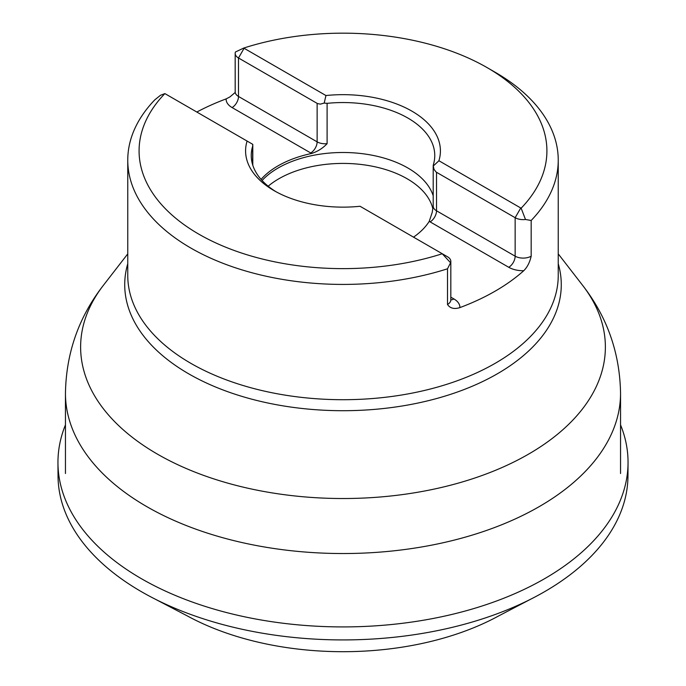 <?xml version="1.0" encoding="UTF-8"?>
<svg xmlns="http://www.w3.org/2000/svg" width="686" height="686" viewBox="0 0 686 686"><rect width="100%" height="100%" fill="white"/><g stroke="black" fill="none" stroke-linecap="round" stroke-linejoin="round"><path stroke-width="1.03" d="M620.547 424.866A285.042 164.571 180 0 1 628.042 463.282L627.973 475.467A284.973 164.529 180 0 1 530.664 599.212L498.585 615.977A226.569 130.812 180 0 1 187.415 615.977L155.336 599.212A284.973 164.529 180 0 1 58.027 475.467L57.958 463.282A285.042 164.571 180 0 1 65.453 424.866M628.042 463.282A285.042 164.571 180 0 1 343 626.918A285.042 164.571 180 0 1 57.958 463.282M530.664 599.212A284.973 164.529 180 0 1 155.336 599.212M245.588 150.903A97.412 56.243 180 0 0 360.047 206.272L441.895 253.528A3.396 1.964 180 0 1 442.23 253.751A203.914 117.726 0 0 1 198.811 234.149A203.914 117.726 0 0 1 164.854 93.613A3.396 1.964 180 0 1 165.24 93.802L247.089 141.059A97.412 56.243 0 0 0 245.588 150.903A97.412 56.243 180 0 1 247.089 141.059L252.757 144.334L252.8 145.046M244.105 48.269A3.396 1.964 180 0 1 243.77 48.046A203.914 117.726 0 0 1 487.189 67.657L495.198 72.279A215.241 124.269 180 0 1 558.241 160.147A215.241 124.269 180 0 1 531.17 220.48L525.493 219.486L521.146 208.184A3.396 1.964 180 0 1 520.76 207.995L438.911 160.738A97.412 56.243 180 0 0 440.412 150.903A97.412 56.243 0 0 0 325.936 95.534L244.105 48.269L238.496 57.984L317.541 103.595L320.371 104.126L324.204 103.08L327.102 103.346A91.761 52.976 0 0 1 407.887 118.061A91.761 52.976 0 0 1 434.761 155.525A91.761 52.976 0 0 1 433.372 164.7L433.243 166.038L438.911 160.756M324.204 103.08L325.936 95.534A97.412 56.243 180 0 1 440.412 150.903M521.146 208.184A203.914 117.726 0 0 0 487.189 67.657M442.23 253.751L450.573 262.738L447.504 268.792A215.241 124.269 180 0 1 127.759 160.147A215.241 124.269 180 0 1 154.83 99.813L160.507 95.268L164.854 93.613M433.2 165.686L434.024 169.399L436.125 172.066L515.152 217.711L515.152 256.187A11.328 6.543 0 0 0 531.17 256.187L531.17 220.48M531.17 256.187C529.781 262.361 527.302 267.214 523.744 270.73A215.241 124.269 180 0 1 459.877 307.611C454.235 309.386 450.119 308.348 447.504 304.49L447.504 268.792M196.822 112.041A215.241 124.269 180 0 1 226.123 98.895L229.939 96.915L235.041 92.584M235.187 92.43L235.178 53.362A11.328 6.543 0 0 1 235.427 52.007L243.77 48.046M523.744 270.73A20.391 11.773 180 0 1 508.746 267.283L430.113 221.887A20.391 11.773 180 0 1 429.239 221.355L429.222 221.381A91.761 52.976 180 0 1 413.521 237.15M261.074 179.389A91.761 52.976 180 0 1 311.607 153.475L311.65 153.467C317.678 151.477 322.832 148.219 327.102 143.674L327.102 103.346M311.607 153.475L310.724 152.961A20.391 11.773 0 0 0 311.65 153.467M252.757 144.334L252.628 146.35A91.761 52.976 0 0 0 251.239 155.525A91.761 52.976 0 0 0 276.038 191.746M433.2 195.75A91.761 52.976 0 0 0 407.887 168.01A91.761 52.976 0 0 0 262.078 180.495M436.519 172.315L436.519 210.791A11.328 6.543 180 0 1 433.2 206.169L432.18 212.523L429.239 221.355L430.113 221.887A9.064 5.231 120 0 0 436.519 210.791L515.152 256.187A9.064 5.231 -60 0 1 508.746 267.283M432.849 208.758A90.663 52.342 0 0 0 407.107 178.746A90.663 52.342 0 0 0 268.183 186.198M450.573 262.738A11.328 6.543 0 0 0 450.822 261.392A11.328 6.543 0 0 0 447.504 256.761L441.895 253.528L447.504 256.761M520.76 207.995L515.152 217.711A11.328 6.543 0 0 0 525.493 219.486M235.178 53.362A11.328 6.543 0 0 0 238.496 57.984L238.496 96.46A9.064 5.231 -60 0 1 232.091 107.565A20.391 11.773 180 0 1 226.123 98.895M127.759 160.147L127.759 275.438A215.241 124.269 0 0 0 343 399.706A215.241 124.269 0 0 0 558.241 275.438L558.241 160.147M558.241 263.741A218.277 126.018 180 0 1 343 410.708A218.277 126.018 180 0 1 127.759 263.741M127.759 253.871L103.483 285.205A262.369 151.477 0 0 0 157.471 454.158A262.369 151.477 0 0 0 491.785 471.814A262.369 151.477 0 0 0 582.517 285.205C607.187 316.906 619.87 352.93 620.547 393.301A277.547 160.241 180 0 1 449.21 541.34A277.547 160.241 180 0 1 146.744 506.602A277.547 160.241 180 0 1 65.453 393.301L65.453 473.512M447.504 304.49A11.328 6.543 0 0 0 450.822 299.868L450.779 300.425M450.822 299.808A9.064 5.231 120 0 0 453.909 298.942A20.391 11.773 180 0 1 459.877 307.611M450.822 297.158L453.909 298.942M235.178 91.838A11.328 6.543 0 0 0 238.496 96.46L317.129 141.856A9.064 5.231 120 0 1 310.724 152.961L232.091 107.565M252.628 164.7L252.628 146.35M327.102 143.674A11.328 6.543 0 0 1 317.129 141.856L317.129 103.38M558.241 253.871L582.517 285.205M620.547 393.301L620.547 473.512M65.453 393.301C66.13 352.93 78.813 316.906 103.483 285.205M450.822 299.868L450.822 261.392M252.8 144.978L252.8 165.249M433.2 165.609L433.2 206.169"/></g></svg>
